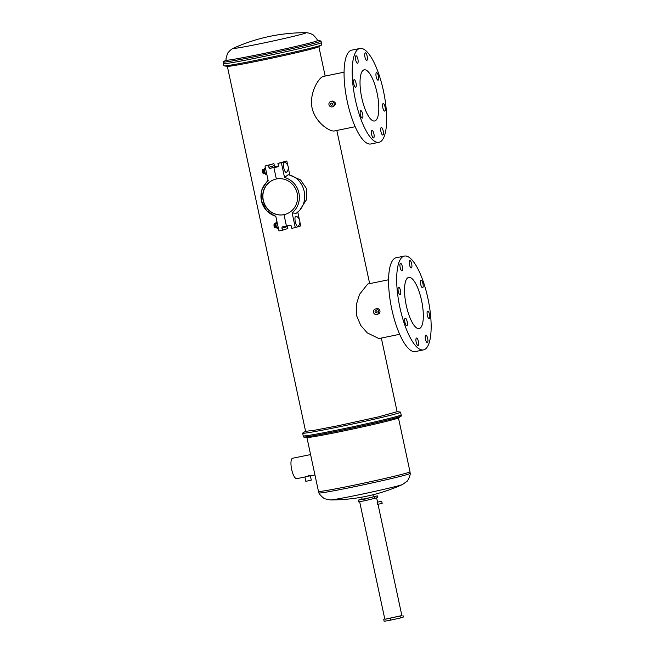 <?xml version="1.0" encoding="UTF-8"?>
<svg xmlns="http://www.w3.org/2000/svg" width="654" height="654" viewBox="0 0 654 654"><rect width="100%" height="100%" fill="white"/><g stroke="black" fill="none" stroke-linecap="round" stroke-linejoin="round"><path stroke-width="0.98" d="M285.716 214.21A18.255 17.372 72.6 0 1 284.155 214.61A18.255 17.372 72.6 0 1 263.521 201.162A18.255 17.372 72.6 0 1 274.778 179.376M224.077 65.874A50.072 1.504 -12.1 0 0 258.158 59.906A50.072 1.504 -12.1 0 0 321.662 44.954L318.727 46.794A46.802 1.406 -12.1 0 1 259.368 60.765A46.802 1.406 -12.1 0 1 227.51 66.348L224.077 65.874A50.072 1.504 -12.1 0 1 223.889 65.792L223.423 63.618A50.072 1.504 -12.1 0 0 257.692 57.732A50.072 1.504 -12.1 0 0 321.335 42.624L320.991 41.03A50.072 1.504 -12.1 0 0 320.803 40.949L317.533 40.499M226.014 60.111L223.218 61.868A50.072 1.504 -12.1 0 0 223.079 62.024A50.072 1.504 -12.1 0 0 257.357 56.138A50.072 1.504 -12.1 0 0 320.991 41.03M258.771 44.006A37.237 1.12 -12.1 0 0 304.421 33.485A37.237 1.12 -12.1 0 0 305.72 32.7A174.103 174.103 0 0 0 233.592 48.167A37.237 1.12 -12.1 0 0 258.771 44.006M233.592 48.167C231.925 48.886 230.298 50.145 228.712 51.919C227.984 52.124 227.093 54.356 226.055 58.623L226.022 60.168A46.802 1.406 -12.1 0 0 258.06 54.674A46.802 1.406 -12.1 0 0 317.55 40.548L316.888 39.15C314.19 35.684 312.465 34.016 311.713 34.131C309.538 33.158 307.543 32.684 305.72 32.7M401.858 615.553L384.846 619.264M383.767 619.6L384.135 621.3L390.781 620.106L390.413 618.406M400.011 616.281L400.379 617.981L390.781 620.106M402.962 615.357L403.322 617.057L400.379 617.981M304.936 476.987L305.802 481.27L307.715 480.943L311.279 480.101L310.372 475.875M304.878 476.987L306.726 476.316C310.732 475.867 311.279 475.695 308.369 475.801M310.568 454.571L292.624 458.233A10.415 3.188 78.5 0 0 291.651 469.4A10.415 3.188 78.5 0 0 296.793 478.654L304.887 476.995M305.573 431.272L302.786 433.013A50.072 1.504 -12.1 0 0 302.647 433.169L303.227 435.875A50.072 1.504 -12.1 0 0 337.497 429.989A50.072 1.504 -12.1 0 1 303.227 435.875L303.456 436.937A50.072 1.504 -12.1 0 0 303.644 437.027A50.072 1.504 -12.1 0 0 337.726 431.051A50.072 1.504 -12.1 0 0 401.229 416.108A50.072 1.504 -12.1 0 0 401.368 415.952L400.559 412.183A50.072 1.504 -12.1 0 0 400.371 412.094L397.109 411.644M303.644 437.027L307.078 437.493A46.802 1.406 -12.1 0 0 338.936 431.918A46.802 1.406 -12.1 0 0 398.294 417.939L401.229 416.108M402.57 484.483A37.229 1.12 -12.1 0 1 355.563 495.487A37.229 1.12 -12.1 0 1 330.458 499.942C342.058 499.958 353.544 498.839 364.916 496.574L369.747 495.536C381.053 492.944 391.991 489.257 402.57 484.483L406.894 481.369C407.965 481.156 410.843 473.929 410.148 473.382A46.614 1.398 167.9 0 1 350.896 487.434A46.614 1.398 167.9 0 1 318.988 492.92L318.473 491.416A46.802 1.406 -12.1 0 0 350.511 485.914A46.802 1.406 -12.1 0 0 410.001 471.796L398.441 417.849M361.654 497.187L362.095 499.239L366.06 498.561L373.418 496.811L372.976 494.759M337.497 429.989A50.072 1.504 -12.1 0 0 401.139 414.881A50.072 1.504 -12.1 0 1 337.497 429.989M373.377 496.623L377.35 495.904L377.718 497.604L365.177 500.653L358.531 501.847L358.163 500.146L362.046 499.018M365.177 500.653L364.809 498.953L358.163 500.146M377.35 495.904L364.809 498.953M374.767 498.528L374.407 496.827M381.838 501.945L382.01 502.738L381.838 501.945M381.707 501.275L377.129 502.215L377.579 504.34L382.14 503.408L381.707 501.275L382.157 503.408M359.635 501.651L384.854 619.305L401.875 615.651L377.996 504.259M286.362 172.411A5.248 1.602 78.5 0 0 286.624 172.239A6.295 6.295 0 0 0 284.572 162.192A5.248 1.602 78.5 0 0 284.163 162.159A5.248 1.602 78.5 0 0 283.722 167.767A5.248 1.602 78.5 0 0 286.362 172.411M262.933 169.999A2.175 0.662 78.5 0 0 262.81 169.86L262.311 170.105M263.006 170.007L263.268 173.629L262.368 171.879C262.123 170.302 262.27 169.631 262.81 169.86C262.254 169.509 262.148 170.22 262.499 172.01L263.758 173.899M264.093 170.326L263.161 169.582L262.377 170.203L262.777 172.631L263.3 173.612L264.044 173.694M263.399 170.996A2.175 0.662 78.5 0 0 262.998 170.097M264.085 171.544L263.619 170.007M263.521 171.119L262.933 169.901L263.325 172.517L263.848 173.498L264.617 173.523M264.159 171.528L263.668 169.844M263.57 169.795L262.998 170.081L263.202 171.863L263.922 173.482L264.666 173.563M264.29 169.721L263.578 169.77L263.603 171.095L264.404 173.285L265.074 173.612M264.559 172.231L264.2 169.656L263.627 169.95L263.824 171.732L265.083 173.629M264.241 172.877L264.224 171.986M262.368 171.879L263.055 173.392M263.3 173.621L263.717 173.318M263.75 173.236L263.84 172.705M263.464 170.457L263.014 169.983M262.924 170.089L263.676 173.261M263.881 173.433L264.339 173.196M264.469 172.574L264.461 171.937M263.546 169.966L264.404 173.285M264.167 169.836L264.69 172.672M263.644 173.057L263.693 172.37M262.924 170.007L262.753 171.364L263.848 173.498M264.142 170.988L263.627 169.909M263.513 169.877L263.374 171.242L264.469 173.375M264.134 169.754L264.003 171.111L264.854 173.122M266.93 174.871L265.083 173.433L266.562 173.13M265.491 174.258L264.298 169.754L265.769 169.451M264.298 169.754L264.306 168.732L265.352 167.506M265.385 174.127L265.377 174.119A3.262 0.997 -101.5 0 1 265.377 174.119A3.262 0.997 -101.5 0 1 264.42 171.65A3.262 0.997 -101.5 0 1 264.29 168.806L264.306 168.732M275.89 222.761L275.996 225.671A3.262 0.997 78.5 0 1 275.874 222.826L276.936 221.534M275.874 223.774L277.353 223.472M276.953 228.14L276.961 228.156A3.262 0.997 78.5 0 1 276.953 228.14A3.262 0.997 78.5 0 1 275.996 225.671L276.667 227.461L278.138 227.159M277.067 228.287L276.667 227.461L278.514 228.9M297.946 226.439A5.248 1.602 -101.5 0 1 295.306 221.796A5.248 1.602 -101.5 0 1 295.747 216.18A5.248 1.602 -101.5 0 1 296.156 216.221A6.295 6.295 0 0 1 298.208 226.268A5.248 1.602 -101.5 0 1 297.946 226.439M274.091 224.118L274.01 226.178C274.427 227.698 274.827 228.197 275.211 227.682C274.868 228.336 274.492 227.78 274.075 226.031L274.476 223.66M276.184 226.815L275.636 227.862L274.696 227.674L274.075 225.344L274.14 224.191L274.819 223.742M275.326 224.412L275.653 225.238M275.293 227.641L274.623 225.229L274.688 224.085L275.416 223.668M275.914 227.51L275.318 227.543L274.778 225.892L274.77 224.069L275.448 223.611M275.498 223.652L275.906 224.159M276.601 227.298L275.931 227.527L275.326 225.777L275.792 223.406M276.609 227.085L276.323 227.723L275.547 226.415L275.686 223.415M276.528 227.363L275.874 224.96M275.669 225.565L275.874 227.29M275.743 225.548L275.939 227.404M275.26 227.445A2.175 0.662 -101.5 0 0 275.26 226.341L275.023 225.278M274.149 224.175L274.574 224.306M275.555 226.938L275.236 227.567A2.175 0.662 -101.5 0 1 275.211 227.682M275.26 226.341L275.309 227.535M274.01 226.178L274.026 224.404M274.157 224.093L274.664 224.208M274.729 224.273L275.023 224.731M275.203 227.494L274.655 224.273M275.645 224.6L275.89 225.189M275.825 227.363L275.309 223.97M276.446 227.24L275.816 224.453M274.705 224.486L275.015 225.09M275.342 226.317L275.293 227.51M275.195 227.584L274.394 225.377L274.713 223.995M275.326 224.355L275.636 224.96M275.972 226.186L275.923 227.379M275.825 227.453L275.023 225.254L275.342 223.864M276.446 227.33L275.784 223.954M287.474 225.818A1.308 1.243 -107.4 0 0 287.417 226.562L287.842 228.532L282.405 230.241L281.98 228.271A1.308 1.243 72.6 0 1 282.929 226.742L286.427 226.031L283.991 214.659A18.255 17.372 -107.4 0 0 285.635 214.234A18.255 17.372 -107.4 0 0 296.981 192.472A18.255 17.372 -107.4 0 0 276.34 178.983L273.903 167.612L277.402 166.901A1.308 1.243 72.6 0 0 278.351 165.372L277.925 163.402L281.375 162.691L284.539 177.471L288.161 174.765C305.72 177.97 310.863 203.631 295.976 213.417L292.125 212.836L295.289 227.608L300.726 225.9L299.892 222M278.293 166.116L275.841 166.623A1.308 1.243 72.6 0 1 274.353 165.593L273.928 163.623L268.492 165.323L268.908 167.301A1.308 1.243 -107.4 0 0 270.404 168.331L278.236 166.255L273.903 167.612L276.34 178.983A18.255 17.372 -107.4 0 0 274.696 179.409A18.255 17.372 -107.4 0 0 263.341 201.17A18.255 17.372 -107.4 0 0 283.991 214.659L286.427 226.031L289.926 225.311A1.308 1.243 -107.4 0 1 291.414 226.341L291.839 228.311L295.289 227.608M299.328 219.368L297.742 211.961M287.744 165.339L286.812 160.99L277.925 163.402M288.308 167.98L289.869 175.247M286.812 160.99L281.375 162.691M292.125 212.836A20.102 19.13 -107.4 0 0 298.911 192.987A20.102 19.13 -107.4 0 0 284.539 177.471M273.928 163.623L265.034 166.034L268.205 180.806A20.102 19.13 -107.4 0 0 261.412 200.655A20.102 19.13 -107.4 0 0 275.784 216.172L278.956 230.944L282.405 230.241M265.034 166.034L268.492 165.323M421.004 280.264A3.834 1.169 78.5 0 0 420.677 284.302A3.834 1.169 78.5 0 0 422.574 287.76A3.834 1.169 78.5 0 0 422.615 287.752A3.834 1.169 78.5 0 0 422.95 283.713A3.834 1.169 78.5 0 0 421.045 280.255A3.834 1.169 78.5 0 0 421.004 280.264M409.756 260.456A3.834 1.169 78.5 0 0 409.42 264.494A3.834 1.169 78.5 0 0 411.325 267.952A3.834 1.169 78.5 0 0 411.358 267.944A3.834 1.169 78.5 0 0 411.693 263.905A3.834 1.169 78.5 0 0 409.796 260.447A3.834 1.169 78.5 0 0 409.756 260.456M400.477 263.366A3.834 1.169 78.5 0 0 400.142 267.404A3.834 1.169 78.5 0 0 402.047 270.862A3.834 1.169 78.5 0 0 402.079 270.854A3.834 1.169 78.5 0 0 402.414 266.816A3.834 1.169 78.5 0 0 400.51 263.358A3.834 1.169 78.5 0 0 400.477 263.366M405.235 318.228A3.834 1.169 78.5 0 0 404.9 322.267A3.834 1.169 78.5 0 0 406.804 325.725A3.834 1.169 78.5 0 0 406.837 325.717A3.834 1.169 78.5 0 0 407.172 321.678A3.834 1.169 78.5 0 0 405.267 318.22A3.834 1.169 78.5 0 0 405.235 318.228M416.484 338.036A3.834 1.169 78.5 0 0 416.148 342.075A3.834 1.169 78.5 0 0 418.053 345.533A3.834 1.169 78.5 0 0 418.086 345.525A3.834 1.169 78.5 0 0 418.421 341.486A3.834 1.169 78.5 0 0 416.524 338.028A3.834 1.169 78.5 0 0 416.484 338.036M425.762 335.126A3.834 1.169 78.5 0 0 425.435 339.164A3.834 1.169 78.5 0 0 427.332 342.622A3.834 1.169 78.5 0 0 427.373 342.614A3.834 1.169 78.5 0 0 427.7 338.576A3.834 1.169 78.5 0 0 425.803 335.118A3.834 1.169 78.5 0 0 425.762 335.126M398.605 287.302A3.834 1.169 78.5 0 0 398.27 291.332A3.834 1.169 78.5 0 0 400.174 294.799A3.834 1.169 78.5 0 0 400.207 294.782A3.834 1.169 78.5 0 0 400.542 290.752A3.834 1.169 78.5 0 0 398.638 287.286A3.834 1.169 78.5 0 0 398.605 287.302M427.642 311.198A3.834 1.169 78.5 0 0 427.307 315.228A3.834 1.169 78.5 0 0 429.212 318.694A3.834 1.169 78.5 0 0 429.245 318.678A3.834 1.169 78.5 0 0 429.58 314.648A3.834 1.169 78.5 0 0 427.675 311.181A3.834 1.169 78.5 0 0 427.642 311.198M404.336 256.082L396.218 257.741A47.881 14.641 78.5 0 0 395.768 257.856A47.881 14.641 78.5 0 0 391.607 308.32A47.881 14.641 78.5 0 0 415.388 351.558L423.506 349.898A47.881 14.641 78.5 0 0 423.956 349.784A47.881 14.641 78.5 0 0 428.117 299.319A47.881 14.641 78.5 0 0 404.336 256.082A47.881 14.641 78.5 0 0 403.894 256.196A47.881 14.641 78.5 0 0 399.725 306.661A47.881 14.641 78.5 0 0 423.506 349.898M376.508 72.676A3.834 1.169 78.5 0 0 376.173 76.706A3.834 1.169 78.5 0 0 378.069 80.164A3.834 1.169 78.5 0 0 378.11 80.156A3.834 1.169 78.5 0 0 378.445 76.126A3.834 1.169 78.5 0 0 376.541 72.659A3.834 1.169 78.5 0 0 376.508 72.676M365.251 52.86A3.834 1.169 78.5 0 0 364.916 56.898A3.834 1.169 78.5 0 0 366.82 60.356A3.834 1.169 78.5 0 0 366.861 60.348A3.834 1.169 78.5 0 0 367.188 56.309A3.834 1.169 78.5 0 0 365.292 52.851A3.834 1.169 78.5 0 0 365.251 52.86M355.972 55.778A3.834 1.169 78.5 0 0 355.637 59.808A3.834 1.169 78.5 0 0 357.542 63.275A3.834 1.169 78.5 0 0 357.575 63.258A3.834 1.169 78.5 0 0 357.91 59.228A3.834 1.169 78.5 0 0 356.005 55.762A3.834 1.169 78.5 0 0 355.972 55.778M360.73 110.64A3.834 1.169 78.5 0 0 360.395 114.671A3.834 1.169 78.5 0 0 362.3 118.129A3.834 1.169 78.5 0 0 362.332 118.121A3.834 1.169 78.5 0 0 362.668 114.09A3.834 1.169 78.5 0 0 360.763 110.624A3.834 1.169 78.5 0 0 360.73 110.64M371.979 130.448A3.834 1.169 78.5 0 0 371.644 134.487A3.834 1.169 78.5 0 0 373.548 137.945A3.834 1.169 78.5 0 0 373.589 137.937A3.834 1.169 78.5 0 0 373.916 133.898A3.834 1.169 78.5 0 0 372.02 130.44A3.834 1.169 78.5 0 0 371.979 130.448M381.257 127.53A3.834 1.169 78.5 0 0 380.93 131.568A3.834 1.169 78.5 0 0 382.827 135.026A3.834 1.169 78.5 0 0 382.868 135.018A3.834 1.169 78.5 0 0 383.203 130.98A3.834 1.169 78.5 0 0 381.298 127.522A3.834 1.169 78.5 0 0 381.257 127.53M354.1 79.706A3.834 1.169 78.5 0 0 353.765 83.745A3.834 1.169 78.5 0 0 355.67 87.203A3.834 1.169 78.5 0 0 355.702 87.195A3.834 1.169 78.5 0 0 356.038 83.156A3.834 1.169 78.5 0 0 354.133 79.698A3.834 1.169 78.5 0 0 354.1 79.706M383.138 103.602A3.834 1.169 78.5 0 0 382.803 107.64A3.834 1.169 78.5 0 0 384.707 111.098A3.834 1.169 78.5 0 0 384.74 111.09A3.834 1.169 78.5 0 0 385.075 107.052A3.834 1.169 78.5 0 0 383.17 103.594A3.834 1.169 78.5 0 0 383.138 103.602M359.839 48.486L351.713 50.145A47.881 14.641 78.5 0 0 351.272 50.26A47.881 14.641 78.5 0 0 347.102 100.724A47.881 14.641 78.5 0 0 370.883 143.962L379.001 142.31A47.881 14.641 78.5 0 0 379.451 142.188A47.881 14.641 78.5 0 0 383.612 91.724A47.881 14.641 78.5 0 0 359.839 48.486A47.881 14.641 78.5 0 0 359.389 48.6A47.881 14.641 78.5 0 0 355.22 99.065A47.881 14.641 78.5 0 0 379.001 142.31M331.333 103.103A1.087 1.038 72.6 0 1 331.889 105.204A1.087 1.038 72.6 0 1 330.556 104.427A1.087 1.038 72.6 0 1 331.333 103.103M375.837 310.699A1.087 1.038 72.6 0 1 376.393 312.8A1.087 1.038 72.6 0 1 375.061 312.015A1.087 1.038 72.6 0 1 375.837 310.699M376.81 311.026L377.096 311.933M406.265 305.393A26.119 7.987 -101.5 0 1 408.693 277.402A26.119 7.987 -101.5 0 1 421.585 300.587A26.119 7.987 -101.5 0 1 419.149 328.578A26.119 7.987 -101.5 0 1 406.265 305.393M332.314 103.438L332.592 104.338M374.889 120.925A26.119 7.987 -101.5 0 1 374.644 120.982A26.119 7.987 -101.5 0 1 361.678 97.397A26.119 7.987 -101.5 0 1 363.951 69.872A26.119 7.987 -101.5 0 1 364.188 69.815A26.119 7.987 -101.5 0 1 377.162 93.399A26.119 7.987 -101.5 0 1 374.889 120.925M333.466 106.496C336.401 103.994 336.009 102.171 332.289 101.018L330.72 101.493A2.804 2.665 72.6 0 1 334.145 103.504A2.804 2.665 72.6 0 1 332.15 106.904A2.804 2.665 72.6 0 1 330.72 101.493M376.655 314.5A2.804 2.665 72.6 0 1 375.224 309.089A2.804 2.665 72.6 0 1 378.65 311.091A2.804 2.665 72.6 0 1 376.655 314.5M377.971 314.084C379.508 313.601 380.17 312.514 379.958 310.822C379.459 309.187 378.404 308.451 376.794 308.606L375.224 309.089M227.339 66.324L305.59 431.321L314.541 430.25L337.627 425.819L378.552 416.843L397.117 411.701L381.331 338.053M302.647 433.169A50.072 1.504 -12.1 0 0 336.924 427.283A50.072 1.504 -12.1 0 0 400.559 412.183M223.079 62.024L223.423 63.618A50.072 1.504 -12.1 0 0 257.692 57.732A50.072 1.504 -12.1 0 0 321.335 42.624L321.801 44.799A50.072 1.504 -12.1 0 1 321.662 44.954M334.627 130.898C330.483 132.247 315.392 122.919 312.081 108.016C308.99 93.072 318.817 77.81 322.962 76.502L344.053 72.177M399.7 334.3L378.862 338.559L367.286 332.886L360.787 325.496L356.577 315.604L356.414 304.339L359.504 294.382L367.72 284.024L388.558 279.773M290.711 175.542L300.546 179.924L306.628 188.769L306.595 199.511L300.758 208.561M274.353 165.593L268.908 167.301M287.417 226.562L281.98 228.271M275.841 166.623L270.404 168.331M310.127 475.924L314.942 474.943M330.458 499.942L325.226 498.879C324.163 499.125 318.58 493.705 318.988 492.92M318.473 491.416L306.906 437.477M410.001 471.796L410.148 473.382M377.538 502.125L376.639 497.939M275.898 216.687L266.489 210.588L261.371 200.598L261.952 189.398L268.026 179.973M355.196 126.704L334.358 130.963M369.665 283.632L336.826 130.465M325.161 76.036L318.874 46.704M378.225 314.018L376.908 314.435M333.72 106.43L332.404 106.839"/></g></svg>
